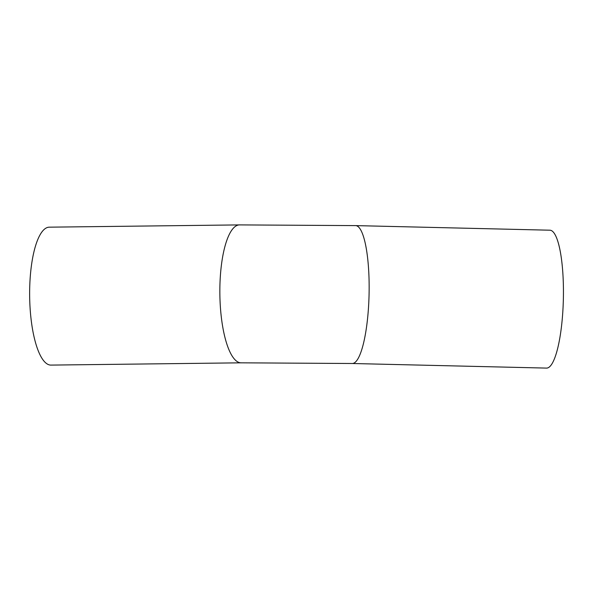 <?xml version="1.0" encoding="UTF-8"?>
<svg xmlns="http://www.w3.org/2000/svg" width="593" height="593" viewBox="0 0 593 593"><rect width="100%" height="100%" fill="white"/><g stroke="black" fill="none" stroke-linecap="round" stroke-linejoin="round"><path stroke-width="0.89" d="M49.293 227.171A68.966 20.466 89.3 0 0 29.65 296.374A68.966 20.466 89.3 0 0 50.931 365.095L241.143 362.827A68.966 20.466 89.3 0 1 219.862 294.106A68.966 20.466 89.3 0 1 239.498 224.903L49.293 227.171M352.301 363.502A68.966 15.129 91.4 0 0 369.061 294.906A68.966 15.129 91.4 0 0 355.57 225.607L549.859 230.203A68.966 15.129 91.4 0 1 563.35 299.509A68.966 15.129 91.4 0 1 546.59 368.097L352.301 363.502L241.143 362.827M355.57 225.607L239.498 224.903"/></g></svg>

